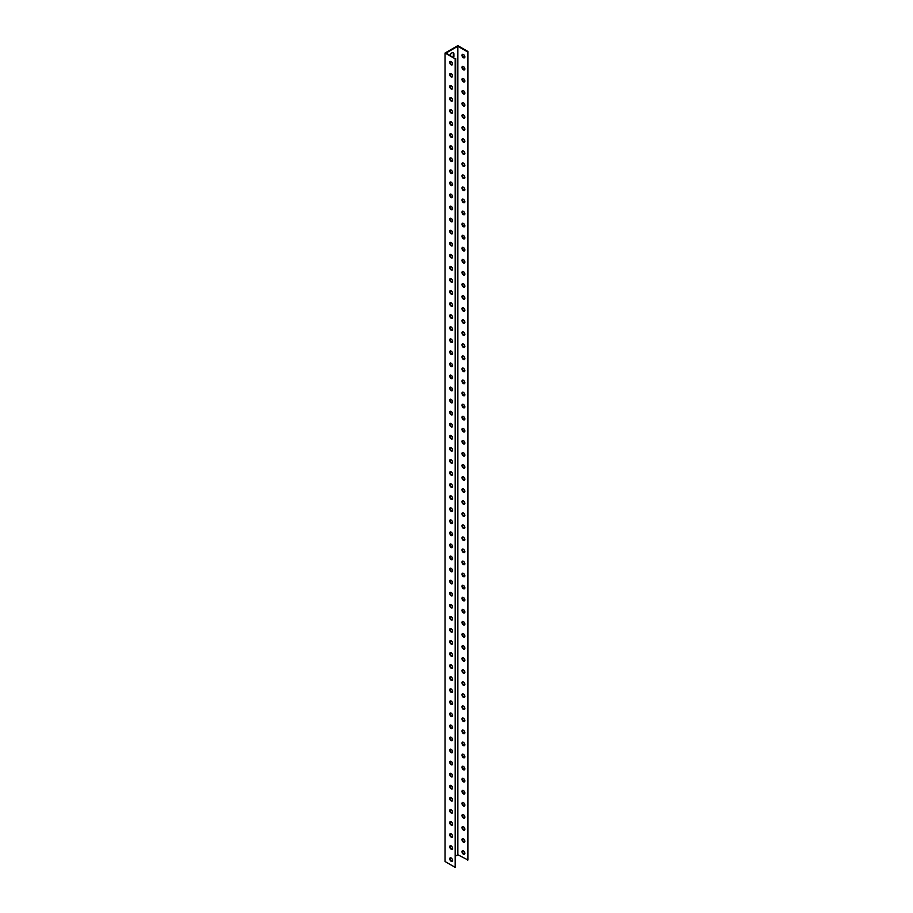 <?xml version="1.0" encoding="UTF-8"?>
<svg xmlns="http://www.w3.org/2000/svg" width="913" height="913" viewBox="0 0 913 913"><rect width="100%" height="100%" fill="white"/><g stroke="black" fill="none" stroke-linecap="round" stroke-linejoin="round"><path stroke-width="1.37" d="M445.065 53.022L445.065 861.518L455.165 867.35L455.165 58.854L445.065 53.022L457.835 45.65L467.935 51.482L467.935 859.978L457.835 854.751L455.69 855.983M453.19 57.108A2.705 1.564 120 0 0 453.362 56.07L453.362 53.662A2.705 1.564 120 0 0 453.042 52.612M462.686 850.699A2.02 1.164 -120 0 0 462.503 851.418A2.02 1.164 -120 0 0 463.211 853.256A2.02 1.164 -120 0 0 464.637 854.077M462.686 838.636A2.02 1.164 -120 0 0 462.503 839.344A2.02 1.164 -120 0 0 463.211 841.181A2.02 1.164 -120 0 0 464.637 842.014M462.686 826.562A2.02 1.164 -120 0 0 462.503 827.281A2.02 1.164 -120 0 0 463.211 829.118A2.02 1.164 -120 0 0 464.637 829.94M462.686 814.499A2.02 1.164 -120 0 0 462.503 815.206A2.02 1.164 -120 0 0 463.211 817.055A2.02 1.164 -120 0 0 464.637 817.877M462.686 802.436A2.02 1.164 -120 0 0 462.503 803.143A2.02 1.164 -120 0 0 463.211 804.981A2.02 1.164 -120 0 0 464.637 805.814M462.686 790.361A2.02 1.164 -120 0 0 462.503 791.08A2.02 1.164 -120 0 0 463.211 792.918A2.02 1.164 -120 0 0 464.637 793.739M462.686 778.298A2.02 1.164 -120 0 0 462.503 779.006A2.02 1.164 -120 0 0 463.211 780.855A2.02 1.164 -120 0 0 464.637 781.676M462.686 766.224A2.02 1.164 -120 0 0 462.503 766.943A2.02 1.164 -120 0 0 463.211 768.78A2.02 1.164 -120 0 0 464.637 769.613M462.686 754.161A2.02 1.164 -120 0 0 462.503 754.88A2.02 1.164 -120 0 0 463.211 756.717A2.02 1.164 -120 0 0 464.637 757.539M462.686 742.098A2.02 1.164 -120 0 0 462.503 742.805A2.02 1.164 -120 0 0 463.211 744.654A2.02 1.164 -120 0 0 464.637 745.476M462.686 730.023A2.02 1.164 -120 0 0 462.503 730.742A2.02 1.164 -120 0 0 463.211 732.58A2.02 1.164 -120 0 0 464.637 733.401M462.686 717.96A2.02 1.164 -120 0 0 462.503 718.679A2.02 1.164 -120 0 0 463.211 720.517A2.02 1.164 -120 0 0 464.637 721.338M462.686 705.897A2.02 1.164 -120 0 0 462.503 706.605A2.02 1.164 -120 0 0 463.211 708.454A2.02 1.164 -120 0 0 464.637 709.275M462.686 693.823A2.02 1.164 -120 0 0 462.503 694.542A2.02 1.164 -120 0 0 463.211 696.379A2.02 1.164 -120 0 0 464.637 697.201M462.686 681.76A2.02 1.164 -120 0 0 462.503 682.479A2.02 1.164 -120 0 0 463.211 684.316A2.02 1.164 -120 0 0 464.637 685.138M462.686 669.697A2.02 1.164 -120 0 0 462.503 670.404A2.02 1.164 -120 0 0 463.211 672.242A2.02 1.164 -120 0 0 464.637 673.075M462.686 657.622A2.02 1.164 -120 0 0 462.503 658.341A2.02 1.164 -120 0 0 463.211 660.179A2.02 1.164 -120 0 0 464.637 661.001M462.686 645.559A2.02 1.164 -120 0 0 462.503 646.267A2.02 1.164 -120 0 0 463.211 648.116A2.02 1.164 -120 0 0 464.637 648.938M462.686 633.485A2.02 1.164 -120 0 0 462.503 634.204A2.02 1.164 -120 0 0 463.211 636.041A2.02 1.164 -120 0 0 464.637 636.875M462.686 621.422A2.02 1.164 -120 0 0 462.503 622.141A2.02 1.164 -120 0 0 463.211 623.978A2.02 1.164 -120 0 0 464.637 624.8M462.686 609.359A2.02 1.164 -120 0 0 462.503 610.067A2.02 1.164 -120 0 0 463.211 611.915A2.02 1.164 -120 0 0 464.637 612.737M462.686 597.285A2.02 1.164 -120 0 0 462.503 598.004A2.02 1.164 -120 0 0 463.211 599.841A2.02 1.164 -120 0 0 464.637 600.663M462.686 585.222A2.02 1.164 -120 0 0 462.503 585.941A2.02 1.164 -120 0 0 463.211 587.778A2.02 1.164 -120 0 0 464.637 588.6M462.686 573.159A2.02 1.164 -120 0 0 462.503 573.866A2.02 1.164 -120 0 0 463.211 575.715A2.02 1.164 -120 0 0 464.637 576.537M462.686 561.084A2.02 1.164 -120 0 0 462.503 561.803A2.02 1.164 -120 0 0 463.211 563.641A2.02 1.164 -120 0 0 464.637 564.462M462.686 549.021A2.02 1.164 -120 0 0 462.503 549.74A2.02 1.164 -120 0 0 463.211 551.578A2.02 1.164 -120 0 0 464.637 552.399M462.686 536.958A2.02 1.164 -120 0 0 462.503 537.666A2.02 1.164 -120 0 0 463.211 539.503A2.02 1.164 -120 0 0 464.637 540.336M462.686 524.884A2.02 1.164 -120 0 0 462.503 525.603A2.02 1.164 -120 0 0 463.211 527.44A2.02 1.164 -120 0 0 464.637 528.262M462.686 512.821A2.02 1.164 -120 0 0 462.503 513.528A2.02 1.164 -120 0 0 463.211 515.377A2.02 1.164 -120 0 0 464.637 516.199M462.686 500.746A2.02 1.164 -120 0 0 462.503 501.465A2.02 1.164 -120 0 0 463.211 503.303A2.02 1.164 -120 0 0 464.637 504.136M462.686 488.683A2.02 1.164 -120 0 0 462.503 489.402A2.02 1.164 -120 0 0 463.211 491.24A2.02 1.164 -120 0 0 464.637 492.061M462.686 476.62A2.02 1.164 -120 0 0 462.503 477.328A2.02 1.164 -120 0 0 463.211 479.177A2.02 1.164 -120 0 0 464.637 479.998M462.686 464.546A2.02 1.164 -120 0 0 462.503 465.265A2.02 1.164 -120 0 0 463.211 467.102A2.02 1.164 -120 0 0 464.637 467.935M462.686 452.483A2.02 1.164 -120 0 0 462.503 453.202A2.02 1.164 -120 0 0 463.211 455.039A2.02 1.164 -120 0 0 464.637 455.861M462.686 440.42A2.02 1.164 -120 0 0 462.503 441.127A2.02 1.164 -120 0 0 463.211 442.976A2.02 1.164 -120 0 0 464.637 443.798M462.686 428.345A2.02 1.164 -120 0 0 462.503 429.064A2.02 1.164 -120 0 0 463.211 430.902A2.02 1.164 -120 0 0 464.637 431.723M462.686 416.282A2.02 1.164 -120 0 0 462.503 417.001A2.02 1.164 -120 0 0 463.211 418.839A2.02 1.164 -120 0 0 464.637 419.66M462.686 404.219A2.02 1.164 -120 0 0 462.503 404.927A2.02 1.164 -120 0 0 463.211 406.764A2.02 1.164 -120 0 0 464.637 407.597M462.686 392.145A2.02 1.164 -120 0 0 462.503 392.864A2.02 1.164 -120 0 0 463.211 394.701A2.02 1.164 -120 0 0 464.637 395.523M462.686 380.082A2.02 1.164 -120 0 0 462.503 380.789A2.02 1.164 -120 0 0 463.211 382.638A2.02 1.164 -120 0 0 464.637 383.46M462.686 368.019A2.02 1.164 -120 0 0 462.503 368.726A2.02 1.164 -120 0 0 463.211 370.564A2.02 1.164 -120 0 0 464.637 371.397M462.686 355.944A2.02 1.164 -120 0 0 462.503 356.663A2.02 1.164 -120 0 0 463.211 358.501A2.02 1.164 -120 0 0 464.637 359.323M462.686 343.881A2.02 1.164 -120 0 0 462.503 344.589A2.02 1.164 -120 0 0 463.211 346.438A2.02 1.164 -120 0 0 464.637 347.26M462.686 331.807A2.02 1.164 -120 0 0 462.503 332.526A2.02 1.164 -120 0 0 463.211 334.363A2.02 1.164 -120 0 0 464.637 335.197M462.686 319.744A2.02 1.164 -120 0 0 462.503 320.463A2.02 1.164 -120 0 0 463.211 322.3A2.02 1.164 -120 0 0 464.637 323.122M462.686 307.681A2.02 1.164 -120 0 0 462.503 308.389A2.02 1.164 -120 0 0 463.211 310.237A2.02 1.164 -120 0 0 464.637 311.059M462.686 295.607A2.02 1.164 -120 0 0 462.503 296.326A2.02 1.164 -120 0 0 463.211 298.163A2.02 1.164 -120 0 0 464.637 298.985M462.686 283.544A2.02 1.164 -120 0 0 462.503 284.263A2.02 1.164 -120 0 0 463.211 286.1A2.02 1.164 -120 0 0 464.637 286.922M462.686 271.481A2.02 1.164 -120 0 0 462.503 272.188A2.02 1.164 -120 0 0 463.211 274.026A2.02 1.164 -120 0 0 464.637 274.859M462.686 259.406A2.02 1.164 -120 0 0 462.503 260.125A2.02 1.164 -120 0 0 463.211 261.963A2.02 1.164 -120 0 0 464.637 262.784M462.686 247.343A2.02 1.164 -120 0 0 462.503 248.051A2.02 1.164 -120 0 0 463.211 249.9A2.02 1.164 -120 0 0 464.637 250.721M462.686 235.28A2.02 1.164 -120 0 0 462.503 235.988A2.02 1.164 -120 0 0 463.211 237.825A2.02 1.164 -120 0 0 464.637 238.658M462.686 223.206A2.02 1.164 -120 0 0 462.503 223.925A2.02 1.164 -120 0 0 463.211 225.762A2.02 1.164 -120 0 0 464.637 226.584M462.686 211.143A2.02 1.164 -120 0 0 462.503 211.85A2.02 1.164 -120 0 0 463.211 213.699A2.02 1.164 -120 0 0 464.637 214.521M462.686 199.068A2.02 1.164 -120 0 0 462.503 199.787A2.02 1.164 -120 0 0 463.211 201.625A2.02 1.164 -120 0 0 464.637 202.458M462.686 187.005A2.02 1.164 -120 0 0 462.503 187.724A2.02 1.164 -120 0 0 463.211 189.562A2.02 1.164 -120 0 0 464.637 190.383M462.686 174.942A2.02 1.164 -120 0 0 462.503 175.65A2.02 1.164 -120 0 0 463.211 177.499A2.02 1.164 -120 0 0 464.637 178.32M462.686 162.868A2.02 1.164 -120 0 0 462.503 163.587A2.02 1.164 -120 0 0 463.211 165.424A2.02 1.164 -120 0 0 464.637 166.246M462.686 150.805A2.02 1.164 -120 0 0 462.503 151.524A2.02 1.164 -120 0 0 463.211 153.361A2.02 1.164 -120 0 0 464.637 154.183M462.686 138.742A2.02 1.164 -120 0 0 462.503 139.449A2.02 1.164 -120 0 0 463.211 141.298A2.02 1.164 -120 0 0 464.637 142.12M462.686 126.667A2.02 1.164 -120 0 0 462.503 127.386A2.02 1.164 -120 0 0 463.211 129.224A2.02 1.164 -120 0 0 464.637 130.045M462.686 114.604A2.02 1.164 -120 0 0 462.503 115.323A2.02 1.164 -120 0 0 463.211 117.161A2.02 1.164 -120 0 0 464.637 117.982M462.686 102.541A2.02 1.164 -120 0 0 462.503 103.249A2.02 1.164 -120 0 0 463.211 105.086A2.02 1.164 -120 0 0 464.637 105.919M462.686 90.467A2.02 1.164 -120 0 0 462.503 91.186A2.02 1.164 -120 0 0 463.211 93.023A2.02 1.164 -120 0 0 464.637 93.845M462.686 78.404A2.02 1.164 -120 0 0 462.503 79.111A2.02 1.164 -120 0 0 463.211 80.96A2.02 1.164 -120 0 0 464.637 81.782M462.686 66.329A2.02 1.164 -120 0 0 462.503 67.048A2.02 1.164 -120 0 0 463.211 68.886A2.02 1.164 -120 0 0 464.637 69.719M462.686 54.266A2.02 1.164 -120 0 0 462.503 54.985A2.02 1.164 -120 0 0 463.211 56.823A2.02 1.164 -120 0 0 464.637 57.645M452.597 64.001A2.02 1.164 60 0 1 452.175 64.926A2.02 1.164 60 0 1 450.155 63.762A2.02 1.164 60 0 1 450.155 61.422A2.02 1.164 60 0 1 451.707 61.97A2.02 1.164 60 0 1 452.597 64.001M452.597 76.064A2.02 1.164 60 0 1 452.175 76.989A2.02 1.164 60 0 1 450.155 75.825A2.02 1.164 60 0 1 450.155 73.497A2.02 1.164 60 0 1 451.707 74.033A2.02 1.164 60 0 1 452.597 76.064M452.597 88.139A2.02 1.164 60 0 1 452.175 89.063A2.02 1.164 60 0 1 450.155 87.888A2.02 1.164 60 0 1 450.155 85.56A2.02 1.164 60 0 1 451.707 86.107A2.02 1.164 60 0 1 452.597 88.139M452.597 100.202A2.02 1.164 60 0 1 452.175 101.126A2.02 1.164 60 0 1 450.155 99.962A2.02 1.164 60 0 1 450.155 97.623A2.02 1.164 60 0 1 451.707 98.17A2.02 1.164 60 0 1 452.597 100.202M452.597 112.265A2.02 1.164 60 0 1 452.175 113.189A2.02 1.164 60 0 1 450.155 112.025A2.02 1.164 60 0 1 450.155 109.697A2.02 1.164 60 0 1 451.707 110.233A2.02 1.164 60 0 1 452.597 112.265M452.597 124.339A2.02 1.164 60 0 1 452.175 125.264A2.02 1.164 60 0 1 450.155 124.1A2.02 1.164 60 0 1 450.155 121.76A2.02 1.164 60 0 1 451.707 122.308A2.02 1.164 60 0 1 452.597 124.339M452.597 136.402A2.02 1.164 60 0 1 452.175 137.327A2.02 1.164 60 0 1 450.155 136.163A2.02 1.164 60 0 1 450.155 133.834A2.02 1.164 60 0 1 451.707 134.371A2.02 1.164 60 0 1 452.597 136.402M452.597 148.465A2.02 1.164 60 0 1 452.175 149.39A2.02 1.164 60 0 1 450.155 148.226A2.02 1.164 60 0 1 450.155 145.897A2.02 1.164 60 0 1 451.707 146.434A2.02 1.164 60 0 1 452.597 148.465M452.597 160.54A2.02 1.164 60 0 1 452.175 161.464A2.02 1.164 60 0 1 450.155 160.3A2.02 1.164 60 0 1 450.155 157.96A2.02 1.164 60 0 1 451.707 158.508A2.02 1.164 60 0 1 452.597 160.54M452.597 172.603A2.02 1.164 60 0 1 452.175 173.527A2.02 1.164 60 0 1 450.155 172.363A2.02 1.164 60 0 1 450.155 170.035A2.02 1.164 60 0 1 451.707 170.571A2.02 1.164 60 0 1 452.597 172.603M452.597 184.677A2.02 1.164 60 0 1 452.175 185.601A2.02 1.164 60 0 1 450.155 184.426A2.02 1.164 60 0 1 450.155 182.098A2.02 1.164 60 0 1 451.707 182.634A2.02 1.164 60 0 1 452.597 184.677M452.597 196.74A2.02 1.164 60 0 1 452.175 197.665A2.02 1.164 60 0 1 450.155 196.5A2.02 1.164 60 0 1 450.155 194.161A2.02 1.164 60 0 1 451.707 194.709A2.02 1.164 60 0 1 452.597 196.74M452.597 208.803A2.02 1.164 60 0 1 452.175 209.728A2.02 1.164 60 0 1 450.155 208.563A2.02 1.164 60 0 1 450.155 206.235A2.02 1.164 60 0 1 451.707 206.772A2.02 1.164 60 0 1 452.597 208.803M452.597 220.878A2.02 1.164 60 0 1 452.175 221.802A2.02 1.164 60 0 1 450.155 220.626A2.02 1.164 60 0 1 450.155 218.298A2.02 1.164 60 0 1 451.707 218.846A2.02 1.164 60 0 1 452.597 220.878M452.597 232.941A2.02 1.164 60 0 1 452.175 233.865A2.02 1.164 60 0 1 450.155 232.701A2.02 1.164 60 0 1 450.155 230.361A2.02 1.164 60 0 1 451.707 230.909A2.02 1.164 60 0 1 452.597 232.941M452.597 245.004A2.02 1.164 60 0 1 452.175 245.928A2.02 1.164 60 0 1 450.155 244.764A2.02 1.164 60 0 1 450.155 242.436A2.02 1.164 60 0 1 451.707 242.972A2.02 1.164 60 0 1 452.597 245.004M452.597 257.078A2.02 1.164 60 0 1 452.175 258.002A2.02 1.164 60 0 1 450.155 256.838A2.02 1.164 60 0 1 450.155 254.499A2.02 1.164 60 0 1 451.707 255.047A2.02 1.164 60 0 1 452.597 257.078M452.597 269.141A2.02 1.164 60 0 1 452.175 270.065A2.02 1.164 60 0 1 450.155 268.901A2.02 1.164 60 0 1 450.155 266.573A2.02 1.164 60 0 1 451.707 267.11A2.02 1.164 60 0 1 452.597 269.141M452.597 281.204A2.02 1.164 60 0 1 452.175 282.128A2.02 1.164 60 0 1 450.155 280.964A2.02 1.164 60 0 1 450.155 278.636A2.02 1.164 60 0 1 451.707 279.173A2.02 1.164 60 0 1 452.597 281.204M452.597 293.278A2.02 1.164 60 0 1 452.175 294.203A2.02 1.164 60 0 1 450.155 293.039A2.02 1.164 60 0 1 450.155 290.699A2.02 1.164 60 0 1 451.707 291.247A2.02 1.164 60 0 1 452.597 293.278M452.597 305.341A2.02 1.164 60 0 1 452.175 306.266A2.02 1.164 60 0 1 450.155 305.102A2.02 1.164 60 0 1 450.155 302.774A2.02 1.164 60 0 1 451.707 303.31A2.02 1.164 60 0 1 452.597 305.341M452.597 317.416A2.02 1.164 60 0 1 452.175 318.34A2.02 1.164 60 0 1 450.155 317.165A2.02 1.164 60 0 1 450.155 314.837A2.02 1.164 60 0 1 451.707 315.373A2.02 1.164 60 0 1 452.597 317.416M452.597 329.479A2.02 1.164 60 0 1 452.175 330.403A2.02 1.164 60 0 1 450.155 329.239A2.02 1.164 60 0 1 450.155 326.9A2.02 1.164 60 0 1 451.707 327.447A2.02 1.164 60 0 1 452.597 329.479M452.597 341.542A2.02 1.164 60 0 1 452.175 342.466A2.02 1.164 60 0 1 450.155 341.302A2.02 1.164 60 0 1 450.155 338.974A2.02 1.164 60 0 1 451.707 339.51A2.02 1.164 60 0 1 452.597 341.542M452.597 353.616A2.02 1.164 60 0 1 452.175 354.541A2.02 1.164 60 0 1 450.155 353.365A2.02 1.164 60 0 1 450.155 351.037A2.02 1.164 60 0 1 451.707 351.573A2.02 1.164 60 0 1 452.597 353.616M452.597 365.679A2.02 1.164 60 0 1 452.175 366.604A2.02 1.164 60 0 1 450.155 365.44A2.02 1.164 60 0 1 450.155 363.1A2.02 1.164 60 0 1 451.707 363.648A2.02 1.164 60 0 1 452.597 365.679M452.597 377.742A2.02 1.164 60 0 1 452.175 378.667A2.02 1.164 60 0 1 450.155 377.503A2.02 1.164 60 0 1 450.155 375.175A2.02 1.164 60 0 1 451.707 375.711A2.02 1.164 60 0 1 452.597 377.742M452.597 389.817A2.02 1.164 60 0 1 452.175 390.741A2.02 1.164 60 0 1 450.155 389.577A2.02 1.164 60 0 1 450.155 387.238A2.02 1.164 60 0 1 451.707 387.785A2.02 1.164 60 0 1 452.597 389.817M452.597 401.88A2.02 1.164 60 0 1 452.175 402.804A2.02 1.164 60 0 1 450.155 401.64A2.02 1.164 60 0 1 450.155 399.312A2.02 1.164 60 0 1 451.707 399.848A2.02 1.164 60 0 1 452.597 401.88M452.597 413.943A2.02 1.164 60 0 1 452.175 414.867A2.02 1.164 60 0 1 450.155 413.703A2.02 1.164 60 0 1 450.155 411.375A2.02 1.164 60 0 1 451.707 411.911A2.02 1.164 60 0 1 452.597 413.943M452.597 426.017A2.02 1.164 60 0 1 452.175 426.942A2.02 1.164 60 0 1 450.155 425.778A2.02 1.164 60 0 1 450.155 423.438A2.02 1.164 60 0 1 451.707 423.986A2.02 1.164 60 0 1 452.597 426.017M452.597 438.08A2.02 1.164 60 0 1 452.175 439.005A2.02 1.164 60 0 1 450.155 437.841A2.02 1.164 60 0 1 450.155 435.512A2.02 1.164 60 0 1 451.707 436.049A2.02 1.164 60 0 1 452.597 438.08M452.597 450.143A2.02 1.164 60 0 1 452.175 451.079A2.02 1.164 60 0 1 450.155 449.904A2.02 1.164 60 0 1 450.155 447.575A2.02 1.164 60 0 1 451.707 448.112A2.02 1.164 60 0 1 452.597 450.143M452.597 462.218A2.02 1.164 60 0 1 452.175 463.142A2.02 1.164 60 0 1 450.155 461.978A2.02 1.164 60 0 1 450.155 459.638A2.02 1.164 60 0 1 451.707 460.186A2.02 1.164 60 0 1 452.597 462.218M452.597 474.281A2.02 1.164 60 0 1 452.175 475.205A2.02 1.164 60 0 1 450.155 474.041A2.02 1.164 60 0 1 450.155 471.713A2.02 1.164 60 0 1 451.707 472.249A2.02 1.164 60 0 1 452.597 474.281M452.597 486.355A2.02 1.164 60 0 1 452.175 487.28A2.02 1.164 60 0 1 450.155 486.104A2.02 1.164 60 0 1 450.155 483.776A2.02 1.164 60 0 1 451.707 484.312A2.02 1.164 60 0 1 452.597 486.355M452.597 498.418A2.02 1.164 60 0 1 452.175 499.343A2.02 1.164 60 0 1 450.155 498.178A2.02 1.164 60 0 1 450.155 495.839A2.02 1.164 60 0 1 451.707 496.387A2.02 1.164 60 0 1 452.597 498.418M452.597 510.481A2.02 1.164 60 0 1 452.175 511.406A2.02 1.164 60 0 1 450.155 510.241A2.02 1.164 60 0 1 450.155 507.913A2.02 1.164 60 0 1 451.707 508.45A2.02 1.164 60 0 1 452.597 510.481M452.597 522.556A2.02 1.164 60 0 1 452.175 523.48A2.02 1.164 60 0 1 450.155 522.304A2.02 1.164 60 0 1 450.155 519.976A2.02 1.164 60 0 1 451.707 520.524A2.02 1.164 60 0 1 452.597 522.556M452.597 534.619A2.02 1.164 60 0 1 452.175 535.543A2.02 1.164 60 0 1 450.155 534.379A2.02 1.164 60 0 1 450.155 532.039A2.02 1.164 60 0 1 451.707 532.587A2.02 1.164 60 0 1 452.597 534.619M452.597 546.682A2.02 1.164 60 0 1 452.175 547.606A2.02 1.164 60 0 1 450.155 546.442A2.02 1.164 60 0 1 450.155 544.114A2.02 1.164 60 0 1 451.707 544.65A2.02 1.164 60 0 1 452.597 546.682M452.597 558.756A2.02 1.164 60 0 1 452.175 559.68A2.02 1.164 60 0 1 450.155 558.516A2.02 1.164 60 0 1 450.155 556.177A2.02 1.164 60 0 1 451.707 556.725A2.02 1.164 60 0 1 452.597 558.756M452.597 570.819A2.02 1.164 60 0 1 452.175 571.743A2.02 1.164 60 0 1 450.155 570.579A2.02 1.164 60 0 1 450.155 568.251A2.02 1.164 60 0 1 451.707 568.788A2.02 1.164 60 0 1 452.597 570.819M452.597 582.882A2.02 1.164 60 0 1 452.175 583.806A2.02 1.164 60 0 1 450.155 582.642A2.02 1.164 60 0 1 450.155 580.314A2.02 1.164 60 0 1 451.707 580.851A2.02 1.164 60 0 1 452.597 582.882M452.597 594.956A2.02 1.164 60 0 1 452.175 595.881A2.02 1.164 60 0 1 450.155 594.717A2.02 1.164 60 0 1 450.155 592.377A2.02 1.164 60 0 1 451.707 592.925A2.02 1.164 60 0 1 452.597 594.956M452.597 607.019A2.02 1.164 60 0 1 452.175 607.944A2.02 1.164 60 0 1 450.155 606.78A2.02 1.164 60 0 1 450.155 604.452A2.02 1.164 60 0 1 451.707 604.988A2.02 1.164 60 0 1 452.597 607.019M452.597 619.094A2.02 1.164 60 0 1 452.175 620.018A2.02 1.164 60 0 1 450.155 618.843A2.02 1.164 60 0 1 450.155 616.515A2.02 1.164 60 0 1 451.707 617.051A2.02 1.164 60 0 1 452.597 619.094M452.597 631.157A2.02 1.164 60 0 1 452.175 632.081A2.02 1.164 60 0 1 450.155 630.917A2.02 1.164 60 0 1 450.155 628.578A2.02 1.164 60 0 1 451.707 629.125A2.02 1.164 60 0 1 452.597 631.157M452.597 643.22A2.02 1.164 60 0 1 452.175 644.144A2.02 1.164 60 0 1 450.155 642.98A2.02 1.164 60 0 1 450.155 640.652A2.02 1.164 60 0 1 451.707 641.188A2.02 1.164 60 0 1 452.597 643.22M452.597 655.294A2.02 1.164 60 0 1 452.175 656.219A2.02 1.164 60 0 1 450.155 655.043A2.02 1.164 60 0 1 450.155 652.715A2.02 1.164 60 0 1 451.707 653.263A2.02 1.164 60 0 1 452.597 655.294M452.597 667.357A2.02 1.164 60 0 1 452.175 668.282A2.02 1.164 60 0 1 450.155 667.118A2.02 1.164 60 0 1 450.155 664.778A2.02 1.164 60 0 1 451.707 665.326A2.02 1.164 60 0 1 452.597 667.357M452.597 679.42A2.02 1.164 60 0 1 452.175 680.345A2.02 1.164 60 0 1 450.155 679.181A2.02 1.164 60 0 1 450.155 676.853A2.02 1.164 60 0 1 451.707 677.389A2.02 1.164 60 0 1 452.597 679.42M452.597 691.495A2.02 1.164 60 0 1 452.175 692.419A2.02 1.164 60 0 1 450.155 691.255A2.02 1.164 60 0 1 450.155 688.916A2.02 1.164 60 0 1 451.707 689.463A2.02 1.164 60 0 1 452.597 691.495M452.597 703.558A2.02 1.164 60 0 1 452.175 704.482A2.02 1.164 60 0 1 450.155 703.318A2.02 1.164 60 0 1 450.155 700.99A2.02 1.164 60 0 1 451.707 701.526A2.02 1.164 60 0 1 452.597 703.558M452.597 715.621A2.02 1.164 60 0 1 452.175 716.545A2.02 1.164 60 0 1 450.155 715.381A2.02 1.164 60 0 1 450.155 713.053A2.02 1.164 60 0 1 451.707 713.589A2.02 1.164 60 0 1 452.597 715.621M452.597 727.695A2.02 1.164 60 0 1 452.175 728.62A2.02 1.164 60 0 1 450.155 727.456A2.02 1.164 60 0 1 450.155 725.116A2.02 1.164 60 0 1 451.707 725.664A2.02 1.164 60 0 1 452.597 727.695M452.597 739.758A2.02 1.164 60 0 1 452.175 740.683A2.02 1.164 60 0 1 450.155 739.519A2.02 1.164 60 0 1 450.155 737.19A2.02 1.164 60 0 1 451.707 737.727A2.02 1.164 60 0 1 452.597 739.758M452.597 751.833A2.02 1.164 60 0 1 452.175 752.757A2.02 1.164 60 0 1 450.155 751.582A2.02 1.164 60 0 1 450.155 749.253A2.02 1.164 60 0 1 451.707 749.79A2.02 1.164 60 0 1 452.597 751.833M452.597 763.896A2.02 1.164 60 0 1 452.175 764.82A2.02 1.164 60 0 1 450.155 763.656A2.02 1.164 60 0 1 450.155 761.316A2.02 1.164 60 0 1 451.707 761.864A2.02 1.164 60 0 1 452.597 763.896M452.597 775.959A2.02 1.164 60 0 1 452.175 776.883A2.02 1.164 60 0 1 450.155 775.719A2.02 1.164 60 0 1 450.155 773.391A2.02 1.164 60 0 1 451.707 773.927A2.02 1.164 60 0 1 452.597 775.959M452.597 788.033A2.02 1.164 60 0 1 452.175 788.958A2.02 1.164 60 0 1 450.155 787.782A2.02 1.164 60 0 1 450.155 785.454A2.02 1.164 60 0 1 451.707 786.002A2.02 1.164 60 0 1 452.597 788.033M452.597 800.096A2.02 1.164 60 0 1 452.175 801.021A2.02 1.164 60 0 1 450.155 799.856A2.02 1.164 60 0 1 450.155 797.517A2.02 1.164 60 0 1 451.707 798.065A2.02 1.164 60 0 1 452.597 800.096M452.597 812.159A2.02 1.164 60 0 1 452.175 813.084A2.02 1.164 60 0 1 450.155 811.919A2.02 1.164 60 0 1 450.155 809.591A2.02 1.164 60 0 1 451.707 810.128A2.02 1.164 60 0 1 452.597 812.159M452.597 824.234A2.02 1.164 60 0 1 452.175 825.158A2.02 1.164 60 0 1 450.155 823.994A2.02 1.164 60 0 1 450.155 821.654A2.02 1.164 60 0 1 451.707 822.202A2.02 1.164 60 0 1 452.597 824.234M452.597 836.297A2.02 1.164 60 0 1 452.175 837.221A2.02 1.164 60 0 1 450.155 836.057A2.02 1.164 60 0 1 450.155 833.729A2.02 1.164 60 0 1 451.707 834.265A2.02 1.164 60 0 1 452.597 836.297M452.597 848.36A2.02 1.164 60 0 1 452.175 849.284A2.02 1.164 60 0 1 450.155 848.12A2.02 1.164 60 0 1 450.155 845.792A2.02 1.164 60 0 1 451.707 846.328A2.02 1.164 60 0 1 452.597 848.36M452.597 860.434A2.02 1.164 60 0 1 452.175 861.358A2.02 1.164 60 0 1 450.155 860.194A2.02 1.164 60 0 1 450.155 857.855A2.02 1.164 60 0 1 451.707 858.403A2.02 1.164 60 0 1 452.597 860.434M455.165 58.854L446.115 53.022L457.835 46.255L457.835 854.751M451.638 858.323L450.337 859.076M450.166 55.362A2.705 1.564 -60 0 1 453.327 52.714A2.705 1.564 -60 0 1 453.887 53.958L453.887 56.378A2.705 1.564 -60 0 1 453.715 57.405M457.835 46.255L467.41 51.779L467.41 860.286M455.165 867.35L455.69 58.546M450.451 857.764A2.02 1.164 -120 0 0 450.68 859.886A2.02 1.164 -120 0 0 452.403 861.142M450.451 845.7A2.02 1.164 -120 0 0 450.68 847.823A2.02 1.164 -120 0 0 452.403 849.079M450.451 833.637A2.02 1.164 -120 0 0 450.68 835.749A2.02 1.164 -120 0 0 452.403 837.016M450.451 821.563A2.02 1.164 -120 0 0 450.68 823.686A2.02 1.164 -120 0 0 452.403 824.941M450.451 809.5A2.02 1.164 -120 0 0 450.68 811.623A2.02 1.164 -120 0 0 452.403 812.878M450.451 797.426A2.02 1.164 -120 0 0 450.68 799.548A2.02 1.164 -120 0 0 452.403 800.815M450.451 785.363A2.02 1.164 -120 0 0 450.68 787.485A2.02 1.164 -120 0 0 452.403 788.741M450.451 773.3A2.02 1.164 -120 0 0 450.68 775.422A2.02 1.164 -120 0 0 452.403 776.678M450.451 761.225A2.02 1.164 -120 0 0 450.68 763.348A2.02 1.164 -120 0 0 452.403 764.603M450.451 749.162A2.02 1.164 -120 0 0 450.68 751.285A2.02 1.164 -120 0 0 452.403 752.54M450.451 737.099A2.02 1.164 -120 0 0 450.68 739.222A2.02 1.164 -120 0 0 452.403 740.477M450.451 725.025A2.02 1.164 -120 0 0 450.68 727.147A2.02 1.164 -120 0 0 452.403 728.403M450.451 712.962A2.02 1.164 -120 0 0 450.68 715.084A2.02 1.164 -120 0 0 452.403 716.34M450.451 700.899A2.02 1.164 -120 0 0 450.68 703.01A2.02 1.164 -120 0 0 452.403 704.277M450.451 688.824A2.02 1.164 -120 0 0 450.68 690.947A2.02 1.164 -120 0 0 452.403 692.202M450.451 676.761A2.02 1.164 -120 0 0 450.68 678.884A2.02 1.164 -120 0 0 452.403 680.139M450.451 664.687A2.02 1.164 -120 0 0 450.68 666.81A2.02 1.164 -120 0 0 452.403 668.076M450.451 652.624A2.02 1.164 -120 0 0 450.68 654.747A2.02 1.164 -120 0 0 452.403 656.002M450.451 640.561A2.02 1.164 -120 0 0 450.68 642.684A2.02 1.164 -120 0 0 452.403 643.939M450.451 628.486A2.02 1.164 -120 0 0 450.68 630.609A2.02 1.164 -120 0 0 452.403 631.864M450.451 616.423A2.02 1.164 -120 0 0 450.68 618.546A2.02 1.164 -120 0 0 452.403 619.801M450.451 604.36A2.02 1.164 -120 0 0 450.68 606.483A2.02 1.164 -120 0 0 452.403 607.738M450.451 592.286A2.02 1.164 -120 0 0 450.68 594.409A2.02 1.164 -120 0 0 452.403 595.664M450.451 580.223A2.02 1.164 -120 0 0 450.68 582.346A2.02 1.164 -120 0 0 452.403 583.601M450.451 568.16A2.02 1.164 -120 0 0 450.68 570.283A2.02 1.164 -120 0 0 452.403 571.538M450.451 556.085A2.02 1.164 -120 0 0 450.68 558.208A2.02 1.164 -120 0 0 452.403 559.464M450.451 544.022A2.02 1.164 -120 0 0 450.68 546.145A2.02 1.164 -120 0 0 452.403 547.401M450.451 531.948A2.02 1.164 -120 0 0 450.68 534.071A2.02 1.164 -120 0 0 452.403 535.338M450.451 519.885A2.02 1.164 -120 0 0 450.68 522.008A2.02 1.164 -120 0 0 452.403 523.263M450.451 507.822A2.02 1.164 -120 0 0 450.68 509.945A2.02 1.164 -120 0 0 452.403 511.2M450.451 495.748A2.02 1.164 -120 0 0 450.68 497.87A2.02 1.164 -120 0 0 452.403 499.137M450.451 483.685A2.02 1.164 -120 0 0 450.68 485.807A2.02 1.164 -120 0 0 452.403 487.063M450.451 471.622A2.02 1.164 -120 0 0 450.68 473.744A2.02 1.164 -120 0 0 452.403 475M450.451 459.547A2.02 1.164 -120 0 0 450.68 461.67A2.02 1.164 -120 0 0 452.403 462.925M450.451 447.484A2.02 1.164 -120 0 0 450.68 449.607A2.02 1.164 -120 0 0 452.403 450.862M450.451 435.421A2.02 1.164 -120 0 0 450.68 437.544A2.02 1.164 -120 0 0 452.403 438.799M450.451 423.347A2.02 1.164 -120 0 0 450.68 425.469A2.02 1.164 -120 0 0 452.403 426.725M450.451 411.284A2.02 1.164 -120 0 0 450.68 413.406A2.02 1.164 -120 0 0 452.403 414.662M450.451 399.221A2.02 1.164 -120 0 0 450.68 401.332A2.02 1.164 -120 0 0 452.403 402.599M450.451 387.146A2.02 1.164 -120 0 0 450.68 389.269A2.02 1.164 -120 0 0 452.403 390.524M450.451 375.083A2.02 1.164 -120 0 0 450.68 377.206A2.02 1.164 -120 0 0 452.403 378.461M450.451 363.009A2.02 1.164 -120 0 0 450.68 365.132A2.02 1.164 -120 0 0 452.403 366.398M450.451 350.946A2.02 1.164 -120 0 0 450.68 353.069A2.02 1.164 -120 0 0 452.403 354.324M450.451 338.883A2.02 1.164 -120 0 0 450.68 341.006A2.02 1.164 -120 0 0 452.403 342.261M450.451 326.808A2.02 1.164 -120 0 0 450.68 328.931A2.02 1.164 -120 0 0 452.403 330.186M450.451 314.745A2.02 1.164 -120 0 0 450.68 316.868A2.02 1.164 -120 0 0 452.403 318.123M450.451 302.682A2.02 1.164 -120 0 0 450.68 304.805A2.02 1.164 -120 0 0 452.403 306.06M450.451 290.608A2.02 1.164 -120 0 0 450.68 292.731A2.02 1.164 -120 0 0 452.403 293.986M450.451 278.545A2.02 1.164 -120 0 0 450.68 280.668A2.02 1.164 -120 0 0 452.403 281.923M450.451 266.482A2.02 1.164 -120 0 0 450.68 268.593A2.02 1.164 -120 0 0 452.403 269.86M450.451 254.407A2.02 1.164 -120 0 0 450.68 256.53A2.02 1.164 -120 0 0 452.403 257.786M450.451 242.344A2.02 1.164 -120 0 0 450.68 244.467A2.02 1.164 -120 0 0 452.403 245.723M450.451 230.27A2.02 1.164 -120 0 0 450.68 232.393A2.02 1.164 -120 0 0 452.403 233.66M450.451 218.207A2.02 1.164 -120 0 0 450.68 220.33A2.02 1.164 -120 0 0 452.403 221.585M450.451 206.144A2.02 1.164 -120 0 0 450.68 208.267A2.02 1.164 -120 0 0 452.403 209.522M450.451 194.07A2.02 1.164 -120 0 0 450.68 196.192A2.02 1.164 -120 0 0 452.403 197.448M450.451 182.007A2.02 1.164 -120 0 0 450.68 184.129A2.02 1.164 -120 0 0 452.403 185.385M450.451 169.944A2.02 1.164 -120 0 0 450.68 172.066A2.02 1.164 -120 0 0 452.403 173.322M450.451 157.869A2.02 1.164 -120 0 0 450.68 159.992A2.02 1.164 -120 0 0 452.403 161.247M450.451 145.806A2.02 1.164 -120 0 0 450.68 147.929A2.02 1.164 -120 0 0 452.403 149.184M450.451 133.743A2.02 1.164 -120 0 0 450.68 135.854A2.02 1.164 -120 0 0 452.403 137.121M450.451 121.669A2.02 1.164 -120 0 0 450.68 123.791A2.02 1.164 -120 0 0 452.403 125.047M450.451 109.606A2.02 1.164 -120 0 0 450.68 111.728A2.02 1.164 -120 0 0 452.403 112.984M450.451 97.531A2.02 1.164 -120 0 0 450.68 99.654A2.02 1.164 -120 0 0 452.403 100.921M450.451 85.468A2.02 1.164 -120 0 0 450.68 87.591A2.02 1.164 -120 0 0 452.403 88.846M450.451 73.405A2.02 1.164 -120 0 0 450.68 75.528A2.02 1.164 -120 0 0 452.403 76.783M450.451 61.331A2.02 1.164 -120 0 0 450.68 63.454A2.02 1.164 -120 0 0 452.403 64.72M461.978 55.282A2.02 1.164 60 0 1 462.4 54.358A2.02 1.164 60 0 1 464.42 55.522A2.02 1.164 60 0 1 464.409 57.861A2.02 1.164 60 0 1 462.857 57.314A2.02 1.164 60 0 1 461.978 55.282M461.978 67.345A2.02 1.164 60 0 1 462.4 66.421A2.02 1.164 60 0 1 464.42 67.596A2.02 1.164 60 0 1 464.409 69.924A2.02 1.164 60 0 1 462.857 69.388A2.02 1.164 60 0 1 461.978 67.345M461.978 79.42A2.02 1.164 60 0 1 462.4 78.495A2.02 1.164 60 0 1 464.42 79.659A2.02 1.164 60 0 1 464.409 81.987A2.02 1.164 60 0 1 462.857 81.451A2.02 1.164 60 0 1 461.978 79.42M461.978 91.483A2.02 1.164 60 0 1 462.4 90.558A2.02 1.164 60 0 1 464.42 91.722A2.02 1.164 60 0 1 464.409 94.062A2.02 1.164 60 0 1 462.857 93.514A2.02 1.164 60 0 1 461.978 91.483M461.978 103.557A2.02 1.164 60 0 1 462.4 102.633A2.02 1.164 60 0 1 464.42 103.797A2.02 1.164 60 0 1 464.409 106.125A2.02 1.164 60 0 1 462.857 105.588A2.02 1.164 60 0 1 461.978 103.557M461.978 115.62A2.02 1.164 60 0 1 462.4 114.696A2.02 1.164 60 0 1 464.42 115.86A2.02 1.164 60 0 1 464.409 118.188A2.02 1.164 60 0 1 462.857 117.651A2.02 1.164 60 0 1 461.978 115.62M461.978 127.683A2.02 1.164 60 0 1 462.4 126.759A2.02 1.164 60 0 1 464.42 127.923A2.02 1.164 60 0 1 464.409 130.262A2.02 1.164 60 0 1 462.857 129.714A2.02 1.164 60 0 1 461.978 127.683M461.978 139.757A2.02 1.164 60 0 1 462.4 138.833A2.02 1.164 60 0 1 464.42 139.997A2.02 1.164 60 0 1 464.409 142.325A2.02 1.164 60 0 1 462.857 141.789A2.02 1.164 60 0 1 461.978 139.757M461.978 151.82A2.02 1.164 60 0 1 462.4 150.896A2.02 1.164 60 0 1 464.42 152.06A2.02 1.164 60 0 1 464.409 154.4A2.02 1.164 60 0 1 462.857 153.852A2.02 1.164 60 0 1 461.978 151.82M461.978 163.883A2.02 1.164 60 0 1 462.4 162.959A2.02 1.164 60 0 1 464.42 164.135A2.02 1.164 60 0 1 464.409 166.463A2.02 1.164 60 0 1 462.857 165.915A2.02 1.164 60 0 1 461.978 163.883M461.978 175.958A2.02 1.164 60 0 1 462.4 175.034A2.02 1.164 60 0 1 464.42 176.198A2.02 1.164 60 0 1 464.409 178.526A2.02 1.164 60 0 1 462.857 177.989A2.02 1.164 60 0 1 461.978 175.958M461.978 188.021A2.02 1.164 60 0 1 462.4 187.097A2.02 1.164 60 0 1 464.42 188.261A2.02 1.164 60 0 1 464.409 190.6A2.02 1.164 60 0 1 462.857 190.052A2.02 1.164 60 0 1 461.978 188.021M461.978 200.084A2.02 1.164 60 0 1 462.4 199.16A2.02 1.164 60 0 1 464.42 200.335A2.02 1.164 60 0 1 464.409 202.663A2.02 1.164 60 0 1 462.857 202.127A2.02 1.164 60 0 1 461.978 200.084M461.978 212.158A2.02 1.164 60 0 1 462.4 211.234A2.02 1.164 60 0 1 464.42 212.398A2.02 1.164 60 0 1 464.409 214.726A2.02 1.164 60 0 1 462.857 214.19A2.02 1.164 60 0 1 461.978 212.158M461.978 224.221A2.02 1.164 60 0 1 462.4 223.297A2.02 1.164 60 0 1 464.42 224.461A2.02 1.164 60 0 1 464.409 226.801A2.02 1.164 60 0 1 462.857 226.253A2.02 1.164 60 0 1 461.978 224.221M461.978 236.296A2.02 1.164 60 0 1 462.4 235.371A2.02 1.164 60 0 1 464.42 236.535A2.02 1.164 60 0 1 464.409 238.864A2.02 1.164 60 0 1 462.857 238.327A2.02 1.164 60 0 1 461.978 236.296M461.978 248.359A2.02 1.164 60 0 1 462.4 247.434A2.02 1.164 60 0 1 464.42 248.598A2.02 1.164 60 0 1 464.409 250.927A2.02 1.164 60 0 1 462.857 250.39A2.02 1.164 60 0 1 461.978 248.359M461.978 260.422A2.02 1.164 60 0 1 462.4 259.497A2.02 1.164 60 0 1 464.42 260.662A2.02 1.164 60 0 1 464.409 263.001A2.02 1.164 60 0 1 462.857 262.453A2.02 1.164 60 0 1 461.978 260.422M461.978 272.496A2.02 1.164 60 0 1 462.4 271.572A2.02 1.164 60 0 1 464.42 272.736A2.02 1.164 60 0 1 464.409 275.064A2.02 1.164 60 0 1 462.857 274.528A2.02 1.164 60 0 1 461.978 272.496M461.978 284.559A2.02 1.164 60 0 1 462.4 283.635A2.02 1.164 60 0 1 464.42 284.799A2.02 1.164 60 0 1 464.409 287.139A2.02 1.164 60 0 1 462.857 286.591A2.02 1.164 60 0 1 461.978 284.559M461.978 296.622A2.02 1.164 60 0 1 462.4 295.698A2.02 1.164 60 0 1 464.42 296.873A2.02 1.164 60 0 1 464.409 299.202A2.02 1.164 60 0 1 462.857 298.654A2.02 1.164 60 0 1 461.978 296.622M461.978 308.697A2.02 1.164 60 0 1 462.4 307.772A2.02 1.164 60 0 1 464.42 308.936A2.02 1.164 60 0 1 464.409 311.265A2.02 1.164 60 0 1 462.857 310.728A2.02 1.164 60 0 1 461.978 308.697M461.978 320.76A2.02 1.164 60 0 1 462.4 319.835A2.02 1.164 60 0 1 464.42 320.999A2.02 1.164 60 0 1 464.409 323.339A2.02 1.164 60 0 1 462.857 322.791A2.02 1.164 60 0 1 461.978 320.76M461.978 332.823A2.02 1.164 60 0 1 462.4 331.898A2.02 1.164 60 0 1 464.42 333.074A2.02 1.164 60 0 1 464.409 335.402A2.02 1.164 60 0 1 462.857 334.866A2.02 1.164 60 0 1 461.978 332.823M461.978 344.897A2.02 1.164 60 0 1 462.4 343.973A2.02 1.164 60 0 1 464.42 345.137A2.02 1.164 60 0 1 464.409 347.465A2.02 1.164 60 0 1 462.857 346.929A2.02 1.164 60 0 1 461.978 344.897M461.978 356.96A2.02 1.164 60 0 1 462.4 356.036A2.02 1.164 60 0 1 464.42 357.2A2.02 1.164 60 0 1 464.409 359.539A2.02 1.164 60 0 1 462.857 358.992A2.02 1.164 60 0 1 461.978 356.96M461.978 369.035A2.02 1.164 60 0 1 462.4 368.11A2.02 1.164 60 0 1 464.42 369.274A2.02 1.164 60 0 1 464.409 371.602A2.02 1.164 60 0 1 462.857 371.066A2.02 1.164 60 0 1 461.978 369.035M461.978 381.098A2.02 1.164 60 0 1 462.4 380.173A2.02 1.164 60 0 1 464.42 381.337A2.02 1.164 60 0 1 464.409 383.665A2.02 1.164 60 0 1 462.857 383.129A2.02 1.164 60 0 1 461.978 381.098M461.978 393.161A2.02 1.164 60 0 1 462.4 392.236A2.02 1.164 60 0 1 464.42 393.4A2.02 1.164 60 0 1 464.409 395.74A2.02 1.164 60 0 1 462.857 395.192A2.02 1.164 60 0 1 461.978 393.161M461.978 405.235A2.02 1.164 60 0 1 462.4 404.311A2.02 1.164 60 0 1 464.42 405.475A2.02 1.164 60 0 1 464.409 407.803A2.02 1.164 60 0 1 462.857 407.266A2.02 1.164 60 0 1 461.978 405.235M461.978 417.298A2.02 1.164 60 0 1 462.4 416.374A2.02 1.164 60 0 1 464.42 417.538A2.02 1.164 60 0 1 464.409 419.877A2.02 1.164 60 0 1 462.857 419.329A2.02 1.164 60 0 1 461.978 417.298M461.978 429.361A2.02 1.164 60 0 1 462.4 428.437A2.02 1.164 60 0 1 464.42 429.612A2.02 1.164 60 0 1 464.409 431.94A2.02 1.164 60 0 1 462.857 431.393A2.02 1.164 60 0 1 461.978 429.361M461.978 441.436A2.02 1.164 60 0 1 462.4 440.511A2.02 1.164 60 0 1 464.42 441.675A2.02 1.164 60 0 1 464.409 444.003A2.02 1.164 60 0 1 462.857 443.467A2.02 1.164 60 0 1 461.978 441.436M461.978 453.499A2.02 1.164 60 0 1 462.4 452.574A2.02 1.164 60 0 1 464.42 453.738A2.02 1.164 60 0 1 464.409 456.078A2.02 1.164 60 0 1 462.857 455.53A2.02 1.164 60 0 1 461.978 453.499M461.978 465.562A2.02 1.164 60 0 1 462.4 464.637A2.02 1.164 60 0 1 464.42 465.813A2.02 1.164 60 0 1 464.409 468.141A2.02 1.164 60 0 1 462.857 467.604A2.02 1.164 60 0 1 461.978 465.562M461.978 477.636A2.02 1.164 60 0 1 462.4 476.712A2.02 1.164 60 0 1 464.42 477.876A2.02 1.164 60 0 1 464.409 480.204A2.02 1.164 60 0 1 462.857 479.667A2.02 1.164 60 0 1 461.978 477.636M461.978 489.699A2.02 1.164 60 0 1 462.4 488.775A2.02 1.164 60 0 1 464.42 489.939A2.02 1.164 60 0 1 464.409 492.278A2.02 1.164 60 0 1 462.857 491.73A2.02 1.164 60 0 1 461.978 489.699M461.978 501.773A2.02 1.164 60 0 1 462.4 500.838A2.02 1.164 60 0 1 464.42 502.013A2.02 1.164 60 0 1 464.409 504.341A2.02 1.164 60 0 1 462.857 503.805A2.02 1.164 60 0 1 461.978 501.773M461.978 513.836A2.02 1.164 60 0 1 462.4 512.912A2.02 1.164 60 0 1 464.42 514.076A2.02 1.164 60 0 1 464.409 516.404A2.02 1.164 60 0 1 462.857 515.868A2.02 1.164 60 0 1 461.978 513.836M461.978 525.899A2.02 1.164 60 0 1 462.4 524.975A2.02 1.164 60 0 1 464.42 526.139A2.02 1.164 60 0 1 464.409 528.479A2.02 1.164 60 0 1 462.857 527.931A2.02 1.164 60 0 1 461.978 525.899M461.978 537.974A2.02 1.164 60 0 1 462.4 537.049A2.02 1.164 60 0 1 464.42 538.214A2.02 1.164 60 0 1 464.409 540.542A2.02 1.164 60 0 1 462.857 540.005A2.02 1.164 60 0 1 461.978 537.974M461.978 550.037A2.02 1.164 60 0 1 462.4 549.112A2.02 1.164 60 0 1 464.42 550.277A2.02 1.164 60 0 1 464.409 552.605A2.02 1.164 60 0 1 462.857 552.068A2.02 1.164 60 0 1 461.978 550.037M461.978 562.1A2.02 1.164 60 0 1 462.4 561.175A2.02 1.164 60 0 1 464.42 562.34A2.02 1.164 60 0 1 464.409 564.679A2.02 1.164 60 0 1 462.857 564.131A2.02 1.164 60 0 1 461.978 562.1M461.978 574.174A2.02 1.164 60 0 1 462.4 573.25A2.02 1.164 60 0 1 464.42 574.414A2.02 1.164 60 0 1 464.409 576.742A2.02 1.164 60 0 1 462.857 576.206A2.02 1.164 60 0 1 461.978 574.174M461.978 586.237A2.02 1.164 60 0 1 462.4 585.313A2.02 1.164 60 0 1 464.42 586.477A2.02 1.164 60 0 1 464.409 588.817A2.02 1.164 60 0 1 462.857 588.269A2.02 1.164 60 0 1 461.978 586.237M461.978 598.3A2.02 1.164 60 0 1 462.4 597.376A2.02 1.164 60 0 1 464.42 598.551A2.02 1.164 60 0 1 464.409 600.88A2.02 1.164 60 0 1 462.857 600.343A2.02 1.164 60 0 1 461.978 598.3M461.978 610.375A2.02 1.164 60 0 1 462.4 609.45A2.02 1.164 60 0 1 464.42 610.614A2.02 1.164 60 0 1 464.409 612.943A2.02 1.164 60 0 1 462.857 612.406A2.02 1.164 60 0 1 461.978 610.375M461.978 622.438A2.02 1.164 60 0 1 462.4 621.513A2.02 1.164 60 0 1 464.42 622.677A2.02 1.164 60 0 1 464.409 625.017A2.02 1.164 60 0 1 462.857 624.469A2.02 1.164 60 0 1 461.978 622.438M461.978 634.501A2.02 1.164 60 0 1 462.4 633.576A2.02 1.164 60 0 1 464.42 634.752A2.02 1.164 60 0 1 464.409 637.08A2.02 1.164 60 0 1 462.857 636.544A2.02 1.164 60 0 1 461.978 634.501M461.978 646.575A2.02 1.164 60 0 1 462.4 645.651A2.02 1.164 60 0 1 464.42 646.815A2.02 1.164 60 0 1 464.409 649.143A2.02 1.164 60 0 1 462.857 648.607A2.02 1.164 60 0 1 461.978 646.575M461.978 658.638A2.02 1.164 60 0 1 462.4 657.714A2.02 1.164 60 0 1 464.42 658.878A2.02 1.164 60 0 1 464.409 661.217A2.02 1.164 60 0 1 462.857 660.67A2.02 1.164 60 0 1 461.978 658.638M461.978 670.713A2.02 1.164 60 0 1 462.4 669.788A2.02 1.164 60 0 1 464.42 670.952A2.02 1.164 60 0 1 464.409 673.28A2.02 1.164 60 0 1 462.857 672.744A2.02 1.164 60 0 1 461.978 670.713M461.978 682.776A2.02 1.164 60 0 1 462.4 681.851A2.02 1.164 60 0 1 464.42 683.015A2.02 1.164 60 0 1 464.409 685.343A2.02 1.164 60 0 1 462.857 684.807A2.02 1.164 60 0 1 461.978 682.776M461.978 694.839A2.02 1.164 60 0 1 462.4 693.914A2.02 1.164 60 0 1 464.42 695.078A2.02 1.164 60 0 1 464.409 697.418A2.02 1.164 60 0 1 462.857 696.87A2.02 1.164 60 0 1 461.978 694.839M461.978 706.913A2.02 1.164 60 0 1 462.4 705.989A2.02 1.164 60 0 1 464.42 707.153A2.02 1.164 60 0 1 464.409 709.481A2.02 1.164 60 0 1 462.857 708.945A2.02 1.164 60 0 1 461.978 706.913M461.978 718.976A2.02 1.164 60 0 1 462.4 718.052A2.02 1.164 60 0 1 464.42 719.216A2.02 1.164 60 0 1 464.409 721.555A2.02 1.164 60 0 1 462.857 721.008A2.02 1.164 60 0 1 461.978 718.976M461.978 731.039A2.02 1.164 60 0 1 462.4 730.115A2.02 1.164 60 0 1 464.42 731.29A2.02 1.164 60 0 1 464.409 733.618A2.02 1.164 60 0 1 462.857 733.071A2.02 1.164 60 0 1 461.978 731.039M461.978 743.114A2.02 1.164 60 0 1 462.4 742.189A2.02 1.164 60 0 1 464.42 743.353A2.02 1.164 60 0 1 464.409 745.681A2.02 1.164 60 0 1 462.857 745.145A2.02 1.164 60 0 1 461.978 743.114M461.978 755.177A2.02 1.164 60 0 1 462.4 754.252A2.02 1.164 60 0 1 464.42 755.416A2.02 1.164 60 0 1 464.409 757.756A2.02 1.164 60 0 1 462.857 757.208A2.02 1.164 60 0 1 461.978 755.177M461.978 767.24A2.02 1.164 60 0 1 462.4 766.315A2.02 1.164 60 0 1 464.42 767.491A2.02 1.164 60 0 1 464.409 769.819A2.02 1.164 60 0 1 462.857 769.282A2.02 1.164 60 0 1 461.978 767.24M461.978 779.314A2.02 1.164 60 0 1 462.4 778.39A2.02 1.164 60 0 1 464.42 779.554A2.02 1.164 60 0 1 464.409 781.882A2.02 1.164 60 0 1 462.857 781.345A2.02 1.164 60 0 1 461.978 779.314M461.978 791.377A2.02 1.164 60 0 1 462.4 790.453A2.02 1.164 60 0 1 464.42 791.617A2.02 1.164 60 0 1 464.409 793.956A2.02 1.164 60 0 1 462.857 793.408A2.02 1.164 60 0 1 461.978 791.377M461.978 803.451A2.02 1.164 60 0 1 462.4 802.527A2.02 1.164 60 0 1 464.42 803.691A2.02 1.164 60 0 1 464.409 806.019A2.02 1.164 60 0 1 462.857 805.483A2.02 1.164 60 0 1 461.978 803.451M461.978 815.514A2.02 1.164 60 0 1 462.4 814.59A2.02 1.164 60 0 1 464.42 815.754A2.02 1.164 60 0 1 464.409 818.082A2.02 1.164 60 0 1 462.857 817.546A2.02 1.164 60 0 1 461.978 815.514M461.978 827.577A2.02 1.164 60 0 1 462.4 826.653A2.02 1.164 60 0 1 464.42 827.817A2.02 1.164 60 0 1 464.409 830.157A2.02 1.164 60 0 1 462.857 829.609A2.02 1.164 60 0 1 461.978 827.577M461.978 839.652A2.02 1.164 60 0 1 462.4 838.727A2.02 1.164 60 0 1 464.42 839.892A2.02 1.164 60 0 1 464.409 842.22A2.02 1.164 60 0 1 462.857 841.683A2.02 1.164 60 0 1 461.978 839.652M461.978 851.715A2.02 1.164 60 0 1 462.4 850.79A2.02 1.164 60 0 1 464.42 851.955A2.02 1.164 60 0 1 464.409 854.294A2.02 1.164 60 0 1 462.857 853.746A2.02 1.164 60 0 1 461.978 851.715"/></g></svg>
